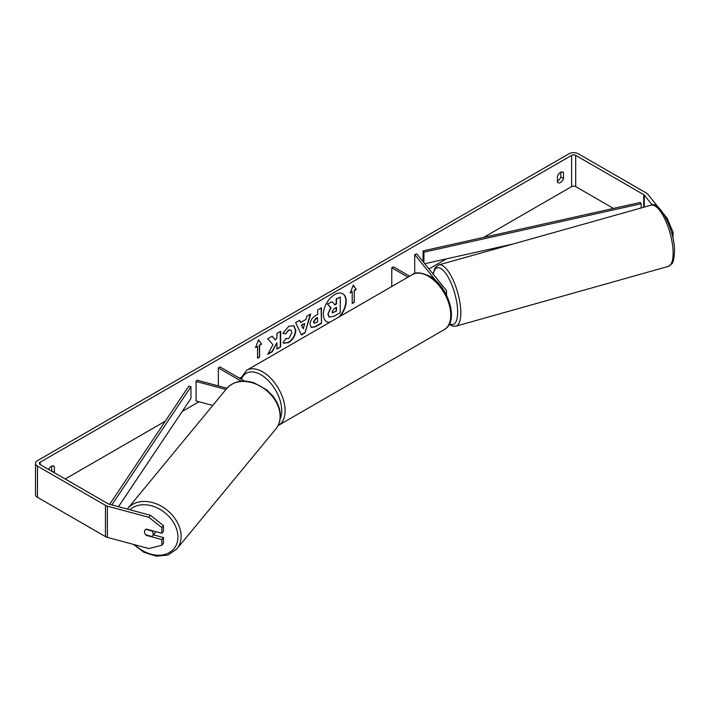 <?xml version="1.0" encoding="UTF-8"?>
<svg xmlns="http://www.w3.org/2000/svg" width="710" height="710" viewBox="0 0 710 710"><rect width="100%" height="100%" fill="white"/><g stroke="black" fill="none" stroke-linecap="round" stroke-linejoin="round"><path stroke-width="1.06" d="M226.978 388.246L197.087 380.196L196.075 381.447L225.949 389.488M196.075 381.447L196.075 400.964L212.769 405.463M241.338 381.208L218.334 367.931L218.334 385.92M244.533 381.101L220.029 366.955L218.334 367.931M155.57 531.612A4.784 3.577 39.5 0 1 154.966 533.015L152.535 535.952A4.784 3.577 39.5 0 1 151.922 536.494L145.736 534.834A4.784 3.577 39.5 0 1 144.52 531.746A4.784 3.577 39.5 0 1 145.142 529.891M145.79 529.323L151.967 530.982A4.784 3.577 39.5 0 1 153.182 534.071A4.784 3.577 39.5 0 1 152.535 535.952M338.963 317.006A16.126 9.31 120 0 0 342.664 293.674M340.01 316.394A16.126 9.31 120 0 0 342.832 293.762A16.126 9.31 120 0 0 334.774 294.561A16.126 9.31 120 0 0 324.239 308.77A16.126 9.31 120 0 0 326.707 321.692A16.126 9.31 120 0 0 329.529 322.446M613.484 208.421L575.686 186.597A2.867 1.66 0 0 0 571.63 186.597L483.67 237.38M446.439 258.875L428.982 268.957M240.796 377.605L239.634 378.27M198.977 401.745L182.266 411.392M165.315 421.181L65.187 478.993M652.25 204.995L644.263 195.099A2.867 1.66 0 0 0 643.695 194.629L575.686 155.366A2.867 1.66 0 0 0 571.63 155.366L40.168 462.201A2.867 1.66 0 0 0 39.325 463.373A2.867 1.66 0 0 0 40.168 464.544L108.168 503.807A2.867 1.66 0 0 0 108.985 504.135L150.458 515.3L163.46 525.569L163.46 531.293L161.836 533.299L161.836 527.566L148.843 517.306L150.458 515.3M272.933 344.652L267.812 354.325L272.258 351.761L276.909 342.735L276.909 349.071L280.663 346.906L280.663 331.286L276.909 333.452L276.909 337.49L275.542 340.046L272.143 336.212L267.635 338.803L272.933 344.652M300.658 322.517L305.895 319.491L306.853 316.172L310.723 313.935L304.998 332.866L301.404 334.942L295.688 322.615L299.682 320.308L300.658 322.517L299.478 320.423M557.43 176.302A4.784 2.76 -60 0 1 562.861 172.113A4.784 2.76 -60 0 1 563.518 172.796L563.518 178.538A4.784 2.76 -60 0 1 560.474 182.497A4.784 2.76 -60 0 1 558.087 182.736A4.784 2.76 -60 0 1 557.43 182.053L557.43 176.302M54.288 472.7A4.784 2.76 120 0 0 54.368 472.496L54.368 466.745A4.784 2.76 120 0 0 53.712 466.071A4.784 2.76 120 0 0 48.617 469.425M255.52 347.625L258.564 339.788L261.608 344.11L259.585 345.282L259.585 356.997L257.552 358.168L257.552 346.453L255.52 347.625M354.246 290.63L356.269 289.458L353.234 285.136L350.19 292.973L352.213 291.801L352.213 303.516L354.246 302.345L354.246 290.63L354.246 302.345M310.039 324.452L310.039 324.408C310.297 320.547 312.231 317.556 315.852 315.435L317.707 314.361L317.707 309.897L321.452 307.741L321.452 323.352L315.657 326.698L311.282 327.479L310.039 324.452M285.757 338.501L288.713 338.617L291.934 332.626L290.896 330.052L288.713 330.274L285.66 333.931L282.837 333.247L288.828 326.263L293.798 325.721L295.804 330.354C295.475 335.528 293.097 339.602 288.677 342.593L283.707 343.249L282.935 342.646L286.032 338.714M560.811 172.175L560.811 176.976A4.784 2.76 -60 0 1 557.767 180.935A4.784 2.76 -60 0 1 557.43 181.112M658.685 207.728L647.733 194.167A6.692 3.861 0 0 0 646.402 193.067L578.393 153.804A6.692 3.861 0 0 0 568.923 153.804L37.461 460.639A6.692 3.861 0 0 0 35.5 463.373A6.692 3.861 0 0 0 37.461 466.106L105.462 505.369A6.692 3.861 0 0 0 107.37 506.141L148.843 517.306M51.59 471.138A4.784 2.76 120 0 0 51.661 470.934L51.661 466.124M666.158 218.352L667.072 218.112L663.655 213.887M35.5 463.373L35.5 494.604A6.692 3.861 0 0 0 37.461 497.337L105.462 536.6A6.692 3.861 0 0 0 107.37 537.372L148.843 548.537L161.836 545.271L163.46 543.274L163.46 537.541L161.836 539.547L161.836 545.271M144.778 533.192A4.784 3.541 38.9 0 1 145.124 529.917A4.784 3.541 38.9 0 1 146.242 529.101L161.836 533.299M161.836 539.547L146.242 535.34A4.784 3.541 38.9 0 1 145.763 534.834M163.46 525.569L161.836 527.566M153.449 534.843L163.46 537.541M672.929 238.161L673.133 232.374L671.616 232.782M667.072 218.112L673.133 232.374M563.518 172.796L561.947 171.882M563.518 178.538L560.811 176.976M54.368 466.745L52.797 465.84M54.368 472.496L51.661 470.934M326.538 321.594A16.126 9.31 120 0 0 329.901 322.233M327.896 314.068L330.683 307.608L327.443 304.022L332.12 301.706L334.854 304.874L336.496 303.924L336.496 299.185L340.25 297.02L340.25 312.666L333.842 316.367L329.058 316.997L327.896 314.068L331.02 307.803L327.78 304.217M332.12 301.706L327.443 304.022M334.623 304.617L336.158 303.729L336.158 298.99L340.25 297.02M329.12 317.033L328.233 314.264M258.493 339.966L261.608 344.11M261.271 343.915L259.585 345.282M259.239 345.087L259.585 356.997M257.552 357.778L259.239 356.802M255.715 347.128L257.552 346.453M353.908 302.149L352.213 303.126M350.385 292.476L352.213 291.801M353.908 290.434L356.269 289.458M355.932 289.263L353.154 285.313M310.234 314.211L304.998 332.866M304.661 332.67L301.262 334.632M304.75 323.503L301.395 325.047L303.232 328.792L304.75 323.503L301.732 325.242L303.232 328.792M321.115 307.936L321.452 323.352M321.115 323.156L315.32 326.502L311.113 327.372M317.707 317.752L315.932 318.781L313.784 322.047L314.237 323.236L317.707 321.878L317.37 317.556L315.595 318.586L313.447 321.852L314.086 323.112M272.028 336.274L275.542 340.046M276.909 348.681L280.663 346.906M280.326 346.711L280.326 331.481M268.114 353.757L271.921 351.565L276.909 342.735M293.62 325.624L295.466 330.159C295.138 335.333 292.76 339.407 288.331 342.397L283.538 343.152M290.718 329.964L288.375 330.079L285.66 333.931M285.322 333.736L282.882 333.141M332.005 311.77L332.413 312.826L336.496 311.078L336.496 307.323L334.019 308.752L332.005 311.77M332.262 312.711L336.496 311.078M336.158 310.882L336.158 307.519M436.162 281.107L414.711 254.553L416.877 253.967L445.995 290.017A5.733 3.31 180 0 1 446.528 291.411A5.733 3.31 180 0 1 445.525 293.292M409.67 276.181L393.464 266.818L391.769 267.794L391.769 286.512M407.984 277.157L391.769 267.794M414.711 254.553L414.711 273.572M446.528 294.969A4.784 1.615 74.3 0 1 446.732 295.6M641.174 207.977L641.174 203.726L640.313 202.439L423.062 250.896L423.062 261.626M641.174 203.726L423.923 252.183L423.923 262.691M423.923 252.183L423.062 250.896M513.17 243.992L424.749 263.712M109.668 504.322L188.736 386.187L190.963 386.684L190.963 398.399L118.481 506.691M111.843 504.908L190.963 386.684M127.756 508.511L226.756 388.503A31.799 23.776 39.5 0 1 259.239 385.619A31.799 23.776 39.5 0 1 280.104 416.495A31.799 23.776 39.5 0 1 275.808 428.973L176.808 548.981A31.799 23.776 -140.5 0 0 181.103 536.503A31.799 23.776 -140.5 0 0 160.229 505.627A31.799 23.776 -140.5 0 0 127.756 508.511L127.312 509.07M129.965 509.789A29.403 21.983 39.5 0 1 159.785 509.23A29.403 21.983 39.5 0 1 177.926 537.142A29.403 21.983 39.5 0 1 162.892 554.865A29.403 21.983 39.5 0 1 134.882 544.774M571.63 155.366L571.63 186.597M40.168 462.201L40.168 464.544M107.37 506.141L107.37 537.372M575.686 155.366L575.686 186.597M643.695 194.629L643.695 207.267M644.263 195.099L644.263 207.107M37.461 466.106L37.461 497.337M105.462 505.369L105.462 536.6M444.185 329.68A31.799 18.354 -120 0 0 449.057 304.208A31.799 18.354 -120 0 0 428.281 276.19A31.799 18.354 -120 0 0 412.386 274.61C415.368 271.868 421.065 272.356 429.479 276.066C448.365 286.094 459.636 321.666 444.185 329.68L278.036 425.592M412.386 274.61L246.725 370.256A31.799 18.354 60 0 1 262.62 371.827A31.799 18.354 60 0 1 283.397 399.845A31.799 18.354 60 0 1 278.524 425.325M280.077 419.184A29.403 16.978 -120 0 0 260.934 374.756A29.403 16.978 -120 0 0 241.391 379.291M673.124 252.44A31.799 10.721 -105.7 0 0 665.208 219.816A31.799 10.721 -105.7 0 0 651.07 205.19C658.933 199.865 674.846 229.792 674.5 251.154C674.118 258.804 673.204 263.046 671.758 263.88L668.296 266.41A31.799 10.721 -105.7 0 0 673.124 252.44M651.07 205.19L438.762 264.919A31.799 10.721 74.3 0 1 452.9 279.545A31.799 10.721 74.3 0 1 460.808 312.169A31.799 10.721 74.3 0 1 455.98 326.139L668.296 266.41M449.528 323.716A29.403 9.913 -105.7 0 0 457.63 311.521A29.403 9.913 -105.7 0 0 446.759 274.868A29.403 9.913 -105.7 0 0 433.251 274.238M176.808 548.981L167.951 555.051L156.342 556.196L144.095 552.38L133.32 544.357M275.808 428.973C278.764 425.317 280.272 420.977 280.326 415.927C280.255 408.916 277.708 402.233 272.667 395.861L266.889 390.012L253.869 382.752C242.492 379.353 233.457 381.27 226.756 388.503M446.528 295.2L446.528 291.411M246.725 370.256L240.415 378.723M438.762 264.919L435.257 267.501L432.949 273.865M449.226 324.319L452.811 326.156L455.98 326.139"/></g></svg>
